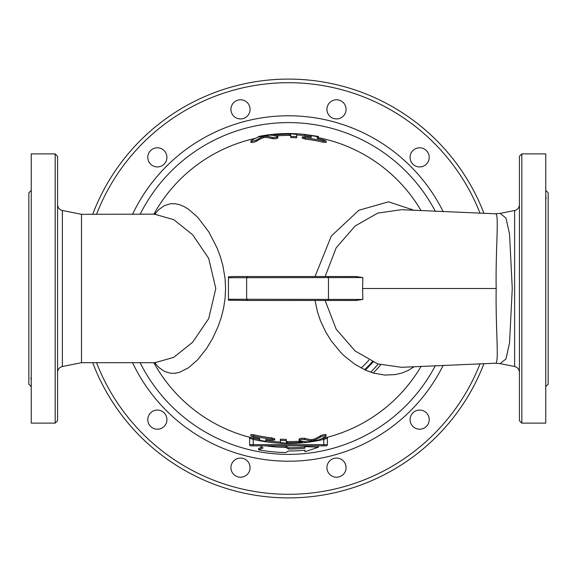 <?xml version="1.0" encoding="UTF-8"?>
<svg xmlns="http://www.w3.org/2000/svg" width="577" height="577" viewBox="0 0 577 577"><rect width="100%" height="100%" fill="white"/><g stroke="black" fill="none" stroke-linecap="round" stroke-linejoin="round"><path stroke-width="0.87" d="M152.573 149.068A9.571 9.571 0 0 1 166.926 157.355A9.571 9.571 0 0 1 152.573 165.649A9.571 9.571 0 0 1 152.573 149.068M240.501 99.785A9.571 9.571 0 0 1 248.788 114.145A9.571 9.571 0 0 1 232.206 114.145A9.571 9.571 0 0 1 240.501 99.785M341.288 101.069A9.571 9.571 0 0 1 341.288 117.643A9.571 9.571 0 0 1 326.928 109.356A9.571 9.571 0 0 1 341.288 101.069M427.932 152.573A9.571 9.571 0 0 1 419.645 166.926A9.571 9.571 0 0 1 411.351 152.573A9.571 9.571 0 0 1 427.932 152.573M424.427 427.932A9.571 9.571 0 0 1 410.074 419.645A9.571 9.571 0 0 1 424.427 411.351A9.571 9.571 0 0 1 424.427 427.932M336.499 477.215A9.571 9.571 0 0 1 328.212 462.855A9.571 9.571 0 0 1 344.794 462.855A9.571 9.571 0 0 1 336.499 477.215M235.712 475.931A9.571 9.571 0 0 1 235.712 459.357A9.571 9.571 0 0 1 250.072 467.644A9.571 9.571 0 0 1 235.712 475.931M149.068 424.427A9.571 9.571 0 0 1 157.355 410.074A9.571 9.571 0 0 1 165.649 424.427A9.571 9.571 0 0 1 149.068 424.427M361.123 368.011A107.69 107.69 0 0 0 368.927 360.113M364.57 369.72A111.282 111.282 0 0 0 372.295 361.729M373.232 372.987A119.655 119.655 0 0 0 380.654 364.823M154.564 362.688L158.762 367.426L164.517 371.444L170.72 373.276L175.04 373.29L179.454 372.353L188.556 367.751L197.716 359.709L206.609 348.472L212.762 338.18L218.25 326.185L221.258 317.444L223.587 308.176L225.073 298.446L225.585 288.529L225.08 278.576L222.895 265.687L220.327 256.592L217.118 248.023L208.723 231.788L197.673 217.248L188.528 209.235L183.948 206.487L179.425 204.633L175.011 203.71L170.698 203.724L164.503 205.563L158.754 209.588L154.564 214.312M253.476 438.21L248.723 437.02A1.197 1.197 0 0 1 249.61 438.181L253.202 439.378L253.476 438.21A153.756 153.756 0 0 1 153.828 362.688A153.756 153.756 0 0 0 259.78 439.551M265.766 440.568A153.756 153.756 0 0 0 280.364 442.04M301.901 441.672A153.756 153.756 0 0 0 303.596 441.513M321.62 438.643A153.756 153.756 0 0 0 421.123 366.294A153.756 153.756 0 0 1 326.524 437.481L328.212 437.041M325.132 276.534L336.167 247.836L355.107 226.004L377.776 213.101L401.448 209.696L495.499 213.786C499.386 213.54 495.484 247.764 496.177 288.5C495.484 329.215 499.386 363.467 495.499 363.214L401.448 367.304L377.762 363.892L355.107 350.996L336.175 329.171L325.132 300.473L315.042 300.466L317.487 311.948L320.487 320.834L325.695 331.926L331.256 340.884L340.769 352.46L344.195 355.829L354.978 364.354L366.099 370.405L373.607 373.095L384.679 375.064L395.245 374.617L401.931 373.009L408.227 370.398L414.315 366.64M247.814 300.466L355.735 300.466L362.846 299.456L246.624 299.268L247.843 300.466L228.442 300.199L228.442 277.732L362.846 277.544L362.572 288.5L496.177 288.5M228.442 277.732L228.442 276.801L234.305 276.534L355.735 276.534L362.846 277.544M414.315 210.36L388.523 201.82L358.822 210.266L331.306 236.043L315.042 276.534M258.59 136.987L258.59 136.46A154.953 154.953 0 0 1 285.738 133.575L288.5 133.547A154.953 154.953 0 0 1 304.945 134.419L318.41 136.46L318.41 137.679A153.756 153.756 0 0 1 421.123 210.706A153.756 153.756 0 0 0 317.22 137.449M311.234 136.432A153.756 153.756 0 0 0 296.686 134.96M273.823 135.444A153.756 153.756 0 0 0 273.404 135.487M255.38 138.357A153.756 153.756 0 0 0 153.828 214.312A153.756 153.756 0 0 1 255.38 138.357M299.312 439.292C299.434 438.441 301.237 438.109 304.714 438.304A151.196 66.052 90 0 0 311.537 439.616L313.686 439.27A152.984 66.831 -90 0 0 320.509 435.736C323.942 434.402 325.738 434.156 325.89 434.986M259.78 439.119L259.78 440.345L265.766 441.355L265.766 440.143M250.807 435.909L250.858 434.553L253.801 434.762A150.323 150.323 0 0 0 271.745 437.885L274.739 438.801L274.739 440.027L271.745 439.119A151.549 151.549 0 0 1 253.801 436.024L250.807 435.909L253.801 437.207A152.703 152.703 0 0 0 259.78 438.477M280.364 441.369L280.364 439.212L286.343 439.422L286.343 440.64L280.364 440.439L280.364 442.573L286.343 443.208A154.723 154.723 0 0 0 298.908 442.876C302.766 442.465 302.766 442.321 298.908 442.436A154.283 154.283 0 0 1 287.541 442.783L286.343 442.653L286.343 440.64L286.343 441.448L287.541 441.578A153.085 153.085 0 0 0 298.908 441.232C302.766 441.116 302.766 441.261 298.908 441.672M277.667 137.708C277.587 138.559 275.792 138.891 272.286 138.696A151.196 66.052 -90 0 0 265.463 137.384L263.314 137.73A152.984 66.831 90 0 0 256.491 141.264C253.058 142.598 251.262 142.844 251.11 142.014M317.22 137.881L317.22 136.655L311.234 135.645L311.234 136.857M326.193 141.091L326.142 142.447L323.199 142.238A150.323 150.323 0 0 0 305.255 139.115L302.261 138.199L302.261 136.973L305.255 137.881A151.549 151.549 0 0 1 323.199 140.976L326.193 141.091L323.199 139.793A152.703 152.703 0 0 0 317.22 138.523M296.686 136.569L296.686 137.788L290.7 137.578L290.7 136.36L296.686 136.569L296.686 134.434L290.7 133.792A154.723 154.723 0 0 0 276.816 134.217C272.957 134.657 272.957 134.802 276.816 134.657A154.283 154.283 0 0 1 289.503 134.217L290.7 134.347L290.7 136.36M290.7 134.347L290.7 135.552L289.503 135.422A153.085 153.085 0 0 0 276.816 135.862L275.647 135.934M304.945 134.419L304.945 135.624M276.816 134.217C272.957 134.657 272.957 134.802 276.816 134.657L276.816 135.862M311.234 137.499A152.703 152.703 0 0 0 305.255 136.72L302.261 136.973M251.11 140.759C251.262 141.581 253.058 141.336 256.491 140.016A154.182 67.358 -90 0 1 263.314 136.511L265.463 136.165A152.407 66.579 90 0 1 272.286 137.47C275.792 137.658 277.587 137.333 277.667 136.482A153.388 67.011 -90 0 0 269.769 135.133L259.008 136.836A153.468 67.047 90 0 0 251.11 140.759L250.807 142.346M277.97 137.932L277.667 136.482M324.425 439.184L323.798 439.378L323.524 438.21A153.756 153.756 0 0 0 325.709 437.683L323.524 438.21M323.798 439.378L323.798 444.651L253.202 444.651L253.202 439.378A154.953 154.953 0 0 0 323.798 439.378L327.39 438.181A1.197 1.197 0 0 1 328.277 437.02L328.248 437.027M253.173 439.371L251.392 438.794M251.103 438.693L250.425 438.462M249.61 438.181L249.61 444.651A1.197 1.197 0 0 0 250.807 445.848L326.193 445.848A1.197 1.197 0 0 0 327.39 444.651L327.39 438.181M249.61 444.651A1.197 1.197 0 0 0 250.807 445.848A1.197 1.197 0 0 1 249.61 444.651L253.202 444.651L253.202 445.848M260.205 445.848L263.076 447.99L258.59 449.808A164.056 164.056 0 0 0 285.738 452.534L288.5 450.983A162.483 162.483 0 0 0 304.945 450.154L304.945 451.733L318.41 447.211L304.945 446.591L304.945 448.178A160.521 160.521 0 0 1 288.5 449.021L285.738 447.42A158.949 158.949 0 0 1 265.997 445.848M318.41 447.211L318.41 445.927L313.765 445.848M304.945 448.178L304.945 445.848M288.5 449.021L288.5 447.759A159.259 159.259 0 0 0 304.945 446.908M258.59 449.808L258.59 448.524L261.972 447.168M285.738 447.42L285.738 446.165L288.5 447.759M278.121 445.848A157.687 157.687 0 0 0 285.738 446.165M298.908 442.876C302.766 442.465 302.766 442.321 298.908 442.436L298.908 441.232M286.343 442.653L286.343 441.448M280.364 440.439L280.364 439.212M265.766 439.501A152.703 152.703 0 0 0 271.745 440.28L274.739 440.027M325.89 436.241C325.738 435.419 323.942 435.664 320.509 436.984A154.182 67.358 90 0 1 313.686 440.489L311.537 440.835A152.407 66.579 -90 0 1 304.714 439.53C301.237 439.335 299.434 439.667 299.312 440.511A153.388 67.004 90 0 0 307.231 441.867L317.992 440.164A153.468 67.047 -90 0 0 325.89 436.241L326.193 434.654M299.03 439.068L299.312 440.511M483.952 213.36A209.393 209.393 0 0 0 92.688 214.312M92.688 362.688A209.393 209.393 0 0 0 483.952 363.64M57.57 288.5L57.57 156.28L55.176 153.886L55.176 423.114L57.57 420.72L57.57 288.5M155.732 214.146L81.501 214.312L81.501 362.688L62.374 366.51L62.374 210.49C59.381 209.675 57.779 207.72 57.57 204.626M55.176 423.114L31.245 423.114L31.245 153.886L55.176 153.886M31.245 330.873L31.245 321.115M31.245 255.885L31.245 246.127M31.245 200.003L31.245 195.964M31.245 386.619L28.85 384.224L28.85 192.776L31.245 190.381M31.23 380.582L31.035 377.344M30.934 378.339L31.035 379.089M519.43 288.5L519.43 420.72L521.824 423.114L521.824 153.886L519.43 156.28L519.43 288.5M495.499 363.221L500.122 363.611L505.964 358.952L509.541 342.868L512.268 288.5L509.541 234.139L505.971 218.056L500.122 213.389L514.626 210.49L514.626 366.51C517.619 367.325 519.221 369.28 519.43 372.374M521.824 423.114L545.755 423.114L545.755 153.886L521.824 153.886M545.755 386.619L548.15 384.224L548.15 192.776L545.755 190.381M546.073 198.719L545.755 195.964L545.755 200.003M545.755 246.127L545.755 255.885M545.755 321.115L545.755 330.873M545.755 376.997L545.755 381.036M325.587 300.466L325.132 300.466M362.846 299.456L362.572 288.5M154.903 214.312L173.691 219.621L192.639 234.745L208.723 258.424L215.798 288.55L208.701 318.619L192.624 342.262L173.691 357.379L154.903 362.688L81.501 362.688M306.445 276.534L270.555 276.534M327.318 276.534A1.197 1.14 -90 0 1 328.464 277.732L328.464 299.268A1.197 1.14 -90 0 1 327.318 300.466M370.658 372.165A117.261 117.261 0 0 0 378.187 364.044M373.016 362.046A112.032 112.032 0 0 1 365.306 370.059M290.7 133.792L290.7 134.989M289.503 134.217L289.503 135.422M323.199 140.976L323.199 142.238M305.255 137.881L305.255 139.115M272.286 137.47L272.286 138.696M265.463 136.165L265.463 137.384M263.314 136.511L263.314 137.73M256.491 140.016L256.491 141.264M327.39 444.651L323.798 444.651L323.798 445.848M287.541 442.783L287.541 441.578M286.343 443.208L286.343 442.011M253.801 436.024L253.801 434.762M271.745 439.119L271.745 437.885M304.714 439.53L304.714 438.304M311.537 440.835L311.537 439.616M320.509 436.984L320.509 435.736M313.686 440.489L313.686 439.27M480.042 363.784A205.809 205.809 0 0 1 96.532 362.688M96.532 214.312A205.809 205.809 0 0 1 480.042 213.216M443.215 211.73A172.711 172.711 0 0 0 132.53 214.312M132.53 362.688A172.711 172.711 0 0 0 443.215 365.27M247.814 276.534L246.624 277.732L246.624 299.268L228.442 299.268M435.375 365.616A165.895 165.895 0 0 1 140.117 362.688M140.117 214.312A165.895 165.895 0 0 1 435.383 211.384M273.823 134.665L273.823 135.559M301.901 442.451L301.901 441.246M62.374 366.51C59.381 367.325 57.779 369.28 57.57 372.374M81.501 214.312L62.374 210.49M514.626 210.49C517.619 209.675 519.221 207.72 519.43 204.626M500.122 363.611L514.626 366.51M500.122 213.389L495.499 213.778M155.725 362.854L154.903 362.688"/></g></svg>
